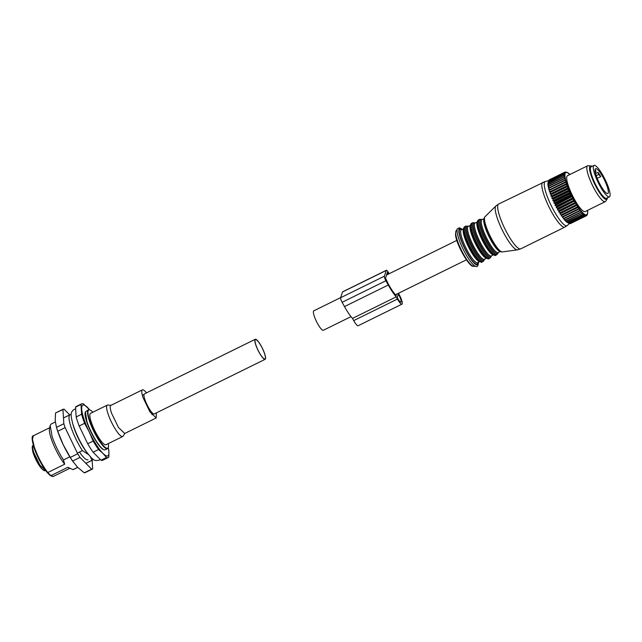 <?xml version="1.0" encoding="UTF-8"?>
<svg xmlns="http://www.w3.org/2000/svg" width="642" height="642" viewBox="0 0 642 642"><rect width="100%" height="100%" fill="white"/><g stroke="black" fill="none" stroke-linecap="round" stroke-linejoin="round"><path stroke-width="0.96" d="M351.005 316.65L323.367 330.261A10.826 2.327 -116.2 0 1 317.573 323.616A10.826 2.327 -116.2 0 1 313.802 310.832L340.661 297.607M261.238 346.223A10.826 2.327 -116.2 0 1 265.002 359.006A10.826 2.327 -116.2 0 1 259.199 352.37A10.826 2.327 -116.2 0 1 255.436 339.586A10.826 2.327 -116.2 0 1 261.238 346.223M389.14 273.733L388.57 272.706A3.996 0.859 63.8 0 0 386.428 270.25L342.651 291.813A3.996 0.859 63.8 0 0 342.523 291.974L340.613 297.744A3.996 0.859 63.8 0 0 342.13 302.302L344.489 306.579A24.179 5.192 63.8 0 0 352.482 318.408L353.702 320.615A8.33 1.79 63.8 0 0 358.164 325.719L401.94 304.164A8.33 1.79 63.8 0 0 399.043 294.325L398.465 293.274M352.482 318.408L396.258 296.845L397.478 299.052A8.33 1.79 63.8 0 0 401.94 304.164M386.428 270.25A3.996 0.859 63.8 0 0 386.307 270.418L384.397 276.18A3.996 0.859 63.8 0 0 385.906 280.739L388.274 285.016A24.179 5.192 63.8 0 0 396.258 296.845M397.695 298.394A5.995 1.284 63.8 0 0 400.913 302.069A5.995 1.284 63.8 0 0 398.826 294.991L398.353 294.132L397.221 297.535L397.695 298.394M396.563 294.213L396.138 295.505A21.844 4.695 63.8 0 1 388.49 284.358L385.497 278.179L387.407 272.409L388.683 273.957M64.449 425.654L63.839 423.736L56.448 427.379L57.74 431.272L65.131 427.636L64.449 425.654M65.131 427.636L77.69 453.782L80.009 457.425L91.645 469.182L92.681 468.925L85.129 472.656A33.312 7.15 63.8 0 1 84.254 472.817L91.645 469.182M92.681 468.925L92.127 460.298M69.713 414.892L63.951 409.082L55.694 412.886A33.312 7.15 63.8 0 0 55.533 412.975L55.212 420.566L56.448 427.379M55.533 412.975L62.924 409.339L63.839 423.736M79.512 452.032A22.984 4.935 63.8 0 0 87.954 459.752M56.737 428.286L57.323 430.116A29.981 6.436 63.8 0 0 57.611 431.023A29.981 6.436 63.8 0 0 63.237 444.737L70.299 457.425L77.69 453.782M57.74 431.272L63.237 444.737A29.981 6.436 -116.2 0 0 72.458 460.86L77.658 467.328L84.254 472.817M70.299 457.425A33.312 7.15 63.8 0 0 72.618 461.068L80.009 457.425M72.618 461.068L73.268 462.031M34.684 457.136L34.933 457.602M32.646 451.109L32.927 452.161M146.496 392.864A15.657 3.362 63.8 0 0 142.388 389.871A15.657 3.362 63.8 0 0 143.03 397.583L149.979 411.955L156.223 417.958L156.351 412.886M142.388 389.871L110.865 405.391A15.657 3.362 63.8 0 0 111.515 413.103L118.457 427.476L124.7 433.486L156.223 417.958M124.893 433.39L123.095 436.159A17.486 3.756 -116.2 0 1 122.734 436.496A17.486 3.756 -116.2 0 1 115.753 429.787A17.486 3.756 -116.2 0 1 108 413.729A17.486 3.756 -116.2 0 1 107.278 405.118A17.486 3.756 -116.2 0 1 107.768 405.038L111.058 405.303M107.278 405.118L90.506 413.384A17.486 3.756 63.8 0 0 91.22 421.995A17.486 3.756 63.8 0 0 98.98 438.045A17.486 3.756 63.8 0 0 105.954 444.762L122.734 436.496M92.857 412.22A21.322 4.574 63.8 0 0 89.944 409.965A21.322 4.574 63.8 0 0 89.687 420.438A21.322 4.574 63.8 0 0 100.272 441.696A21.322 4.574 63.8 0 0 108.321 447.281A21.322 4.574 63.8 0 0 108.305 443.598M108.321 447.281L108.185 447.707A21.651 4.646 -116.2 0 1 107.503 448.638A21.651 4.646 -116.2 0 1 98.868 440.332A21.651 4.646 -116.2 0 1 89.262 420.454A21.651 4.646 -116.2 0 1 88.371 409.789A21.651 4.646 -116.2 0 1 89.527 409.813L89.944 409.965M88.371 409.789L85.354 411.867L86.927 421.601A21.651 4.646 63.8 0 0 104.02 449.761A21.651 4.646 63.8 0 0 105.168 449.785L107.503 448.638M85.354 411.867L85.217 412.292A21.322 4.574 63.8 0 0 86.766 421.882A21.322 4.574 63.8 0 0 103.595 449.609L104.02 449.761M89.703 409.877A28.312 6.083 63.8 0 0 87.729 407.678A28.312 6.083 63.8 0 0 81.694 409.171A28.312 6.083 63.8 0 0 83.966 419.049A28.312 6.083 63.8 0 0 89.278 431.994A28.312 6.083 63.8 0 0 102.897 453.332A28.312 6.083 63.8 0 0 108.931 451.848A28.312 6.083 63.8 0 0 108.249 447.53M108.225 447.153L108.931 451.848L108.851 456.919A29.981 6.436 -116.2 0 1 108.169 457.594A29.981 6.436 -116.2 0 1 106.452 457.513L102.897 453.332L98.555 449.536A29.981 6.436 -116.2 0 1 93.146 441.062L89.278 431.994L84.624 423.319A29.981 6.436 -116.2 0 1 82.906 418.568A29.981 6.436 -116.2 0 1 81.614 414.251L80.996 404.476A29.981 6.436 -116.2 0 1 81.678 403.802A29.981 6.436 -116.2 0 1 83.388 403.882L89.752 409.901M80.996 404.476L75.547 407.156L76.165 416.931L81.614 414.251M81.678 403.802L76.229 406.482A29.981 6.436 63.8 0 0 75.547 407.156M76.165 416.931A29.981 6.436 63.8 0 0 77.457 421.248A29.981 6.436 63.8 0 0 79.183 425.999L84.624 423.319M79.183 425.999L87.697 443.742L93.146 441.062M98.555 449.536L93.106 452.225L101.003 460.194L106.452 457.513M87.697 443.742A29.981 6.436 63.8 0 0 93.106 452.225M101.003 460.194A29.981 6.436 63.8 0 0 102.72 460.274L108.169 457.594M88.708 454.721L82.385 450.612A25.319 5.433 -116.2 0 1 71.053 427.211A25.319 5.433 -116.2 0 1 70.018 414.748A25.319 5.433 -116.2 0 1 70.435 414.628L71.19 414.973M93.13 459.255A25.319 5.433 -116.2 0 1 92.384 460.17A25.319 5.433 -116.2 0 1 91.966 460.29L90.337 456.743M55.332 421.979L51.063 424.081L50.172 425.502L52.106 436.544C54.891 444.665 58.671 452.466 63.438 459.945L69.809 456.807M77.353 453.091L82.385 450.612M63.438 459.945L64.714 464.182L47.789 472.52L50.887 475.65L67.819 467.312L73.011 469.623L77.658 467.328M85.835 463.307L91.966 460.29M73.011 469.623A25.319 5.433 63.8 0 0 73.437 469.503L77.722 467.392M50.172 425.502L49.49 428.704A22.655 4.863 63.8 0 0 51.208 438.59A22.655 4.863 63.8 0 0 64.714 464.182M33.97 447.482A21.988 4.719 -116.2 0 0 47.051 472.295L47.789 472.52C42.34 465.466 37.838 456.935 34.283 446.928L32.485 439.288L33.352 435.774L49.699 427.724M69.713 468.363L53.366 476.412A22.655 4.863 63.8 0 1 50.887 475.65L50.1 475.377M67.819 467.312A22.655 4.863 63.8 0 0 68.806 467.93L69.529 468.275M255.741 344.778A11.163 2.399 -116.2 0 1 255.283 339.281A11.163 2.399 -116.2 0 1 259.737 343.566A11.163 2.399 -116.2 0 1 264.689 353.814A11.163 2.399 -116.2 0 1 265.146 359.303A11.163 2.399 -116.2 0 1 260.692 355.026A11.163 2.399 -116.2 0 1 255.741 344.778M265.146 359.303L154.24 413.929A11.163 2.399 -116.2 0 1 149.787 409.644A11.163 2.399 -116.2 0 1 144.835 399.396A11.163 2.399 -116.2 0 1 144.378 393.907L255.283 339.281M609.418 196.813L606.505 198.25A17.486 3.756 -116.2 0 1 593.368 179.736A17.486 3.756 -116.2 0 1 591.049 166.872L593.97 165.435A17.486 3.756 -116.2 0 1 607.107 183.949A17.486 3.756 -116.2 0 1 609.418 196.813A17.486 3.756 -116.2 0 1 596.29 178.299A17.486 3.756 -116.2 0 1 593.97 165.435M605.968 183.355A13.827 2.969 -116.2 0 1 607.805 193.523A13.827 2.969 -116.2 0 1 597.421 178.893A13.827 2.969 -116.2 0 1 595.591 168.718A13.827 2.969 -116.2 0 1 605.968 183.355M595.094 169.552A13.827 2.969 -116.2 0 1 595.311 169.673L596.001 171.767L595.238 172.144M595.567 173.565L597.983 172.377A13.827 2.969 -116.2 0 1 600.784 176.59L597.204 178.356M595.054 170.804L596.001 171.767M596.209 175.675L598.673 174.464L600.784 176.59M597.983 172.377L598.673 174.464M570.208 223.496L570.481 223.577A24.316 5.224 63.8 0 0 570.602 223.536L586.363 215.776L586.772 214.837A23.65 5.08 63.8 0 1 586.403 214.95L586.242 215.808A24.316 5.224 63.8 0 0 586.363 215.776M569.293 223.4L569.847 223.585A24.316 5.224 63.8 0 0 569.992 223.609L585.753 215.84L586.21 214.966A23.65 5.08 63.8 0 1 585.761 214.901L585.608 215.824A24.316 5.224 63.8 0 0 585.753 215.84M568.194 223.015L569.261 223.408L585.023 215.648L585.536 214.829A23.65 5.08 63.8 0 1 585.006 214.597L584.862 215.568A24.316 5.224 63.8 0 0 585.023 215.648M562.448 217.494L563.901 218.296A24.316 5.224 63.8 0 0 564.158 218.625L563.475 218.898L565.096 219.773A24.316 5.224 63.8 0 0 565.337 220.054L564.575 220.182L566.22 221.025A24.316 5.224 63.8 0 0 566.445 221.257L565.61 221.249L567.271 222.044A24.316 5.224 63.8 0 0 567.48 222.228L566.565 222.084L568.234 222.814A24.316 5.224 63.8 0 0 568.427 222.951L569.101 223.336A24.316 5.224 63.8 0 0 569.261 223.408M569.911 174.496A23.65 5.08 63.8 0 0 569.245 173.862L568.708 173.821M561.116 215.744L578.41 207.222L578.643 207.751A23.65 5.08 63.8 0 0 579.477 208.915L562.93 216.988A24.316 5.224 63.8 0 1 562.665 216.619L561.116 215.744L561.662 215.166A24.316 5.224 63.8 0 1 561.397 214.765L559.896 213.906L560.378 213.184A24.316 5.224 63.8 0 1 560.105 212.751L558.66 211.924L559.086 211.058A24.316 5.224 63.8 0 1 558.813 210.6L557.433 209.822L557.802 208.819A24.316 5.224 63.8 0 1 557.537 208.337L556.221 207.631L556.55 206.491A24.316 5.224 63.8 0 1 556.293 206.002L555.049 205.376L555.338 204.108A24.316 5.224 63.8 0 1 555.089 203.602L553.918 203.073L554.182 201.692A24.316 5.224 63.8 0 1 553.95 201.187L552.85 200.769L553.091 199.285A24.316 5.224 63.8 0 1 552.874 198.779L551.863 198.474L552.088 196.901A24.316 5.224 63.8 0 1 551.895 196.404L550.956 196.227L551.181 194.574A24.316 5.224 63.8 0 1 551.005 194.093L550.146 194.053L550.379 192.335A24.316 5.224 63.8 0 1 550.226 191.878L549.448 191.974L549.696 190.209A24.316 5.224 63.8 0 1 549.568 189.775L566.156 181.501L565.891 180.98A23.65 5.08 63.8 0 1 565.578 179.728L565.45 179.166A23.65 5.08 63.8 0 1 565.217 178.027L565.129 177.529A23.65 5.08 63.8 0 1 564.992 176.526L564.952 176.085A23.65 5.08 63.8 0 1 564.904 175.226L564.904 174.857A23.65 5.08 63.8 0 1 564.96 174.151L565 173.854A23.65 5.08 63.8 0 1 565.145 173.308L565.233 173.091A23.65 5.08 63.8 0 1 565.474 172.714L565.602 172.578A23.65 5.08 63.8 0 1 565.931 172.377L566.196 172.722L566.1 172.321A23.65 5.08 63.8 0 1 566.509 172.297L566.717 172.329A23.65 5.08 63.8 0 1 567.111 172.433A23.65 5.08 63.8 0 1 567.215 172.473L567.456 172.586A23.65 5.08 63.8 0 1 568.026 172.907L568.298 173.099A23.65 5.08 63.8 0 1 568.932 173.597L569.245 173.862M566.156 181.501L566.059 181.59A23.65 5.08 63.8 0 0 566.469 182.946L565.458 182.44A24.316 5.224 -116.2 0 1 565.329 182.015L549.568 189.775M549.448 191.974L566.742 183.46L566.469 182.946M566.742 183.46L566.677 183.604A23.65 5.08 63.8 0 0 567.167 185.048L566.14 184.567A24.316 5.224 -116.2 0 1 565.987 184.118L550.226 191.878M550.146 194.053L567.44 185.53L567.167 185.048M567.44 185.53L567.408 185.731A23.65 5.08 63.8 0 0 567.969 187.247L566.942 186.814A24.316 5.224 -116.2 0 1 566.766 186.332L551.005 194.093M550.956 196.227L568.25 187.713L567.969 187.247M568.25 187.713L568.242 187.962A23.65 5.08 63.8 0 0 568.876 189.526L567.849 189.133A24.316 5.224 -116.2 0 1 567.656 188.644L551.895 196.404M551.863 198.474L569.157 189.96L568.876 189.526M569.157 189.96L569.181 190.257A23.65 5.08 63.8 0 0 569.871 191.854L568.852 191.525A24.316 5.224 -116.2 0 1 568.635 191.019L552.874 198.779M552.85 200.769L570.144 192.247L569.871 191.854M570.144 192.247L570.2 192.6A23.65 5.08 63.8 0 0 570.947 194.205L569.944 193.932A24.316 5.224 -116.2 0 1 569.711 193.427L553.95 201.187M553.918 203.073L571.211 194.558L570.947 194.205M571.211 194.558L571.3 194.951A23.65 5.08 63.8 0 0 572.086 196.548L571.099 196.348A24.316 5.224 -116.2 0 1 570.85 195.842L555.089 203.602M555.049 205.376L572.086 196.548M572.343 196.853L572.455 197.279A23.65 5.08 63.8 0 0 573.274 198.851L572.311 198.731A24.316 5.224 -116.2 0 1 572.054 198.234L556.293 206.002M556.221 207.631L573.274 198.851M573.515 199.116L573.659 199.574A23.65 5.08 63.8 0 0 574.502 201.098L573.563 201.058A24.316 5.224 -116.2 0 1 573.298 200.577L557.537 208.337M557.433 209.822L574.502 201.098M574.726 201.307L574.895 201.789A23.65 5.08 63.8 0 0 575.754 203.249L574.847 203.297A24.316 5.224 -116.2 0 1 574.574 202.832L558.813 210.6M558.66 211.924L575.754 203.249M575.954 203.41L576.147 203.907A23.65 5.08 63.8 0 0 577.006 205.288L576.139 205.416A24.316 5.224 -116.2 0 1 575.866 204.983L560.105 212.751M559.896 213.906L577.006 205.288M577.19 205.384L577.399 205.905A23.65 5.08 63.8 0 0 578.249 207.181L577.423 207.406A24.316 5.224 -116.2 0 1 577.158 207.005L561.397 214.765M579.606 208.899L579.854 209.42A23.65 5.08 63.8 0 0 580.665 210.456L564.158 218.625M585.006 214.597L584.742 214.444A23.65 5.08 63.8 0 1 584.14 214.035L583.843 213.802A23.65 5.08 63.8 0 1 583.185 213.224L582.864 212.919A23.65 5.08 63.8 0 1 582.142 212.173L581.796 211.796A23.65 5.08 63.8 0 1 581.026 210.905L580.665 210.456M587.542 210.375L587.582 210.472A23.65 5.08 63.8 0 1 587.679 211.411L587.695 211.812A23.65 5.08 63.8 0 1 587.695 212.598L587.671 212.927A23.65 5.08 63.8 0 1 587.574 213.553L587.502 213.81A23.65 5.08 63.8 0 0 587.502 213.81A23.65 5.08 63.8 0 1 587.318 214.276L587.205 214.452A23.65 5.08 63.8 0 1 586.924 214.741L586.668 214.42L586.772 214.837M590.776 165.893L588.176 165.684A19.99 4.293 63.8 0 0 587.615 165.78L567.472 175.699A19.99 4.293 63.8 0 0 569.133 187.913A19.99 4.293 63.8 0 0 579.18 206.812A19.99 4.293 63.8 0 0 585.135 211.555L605.27 201.636A19.99 4.293 63.8 0 0 605.687 201.251L607.107 199.068A18.642 4.004 -116.2 0 1 601.169 194.999A18.642 4.004 -116.2 0 1 591.434 176.365A18.642 4.004 -116.2 0 1 590.776 165.893A18.642 4.004 -116.2 0 1 592.004 166.406M587.679 211.411L587.39 211.876M587.695 212.598L587.438 213.152M587.574 213.553L587.35 214.195M587.494 213.85L587.173 214.845A24.316 5.224 63.8 0 1 587.117 214.99L586.981 215.062M587.318 214.276L587.117 214.99M587.205 214.452L586.836 215.439A24.316 5.224 63.8 0 1 586.748 215.535L586.387 215.712M586.924 214.741L586.748 215.535M570.481 223.577L586.242 215.808M569.847 223.585L585.608 215.824M569.101 223.336L584.862 215.568M584.742 214.444L568.427 222.951M568.234 222.814L583.995 215.054A24.316 5.224 63.8 0 0 584.188 215.182M584.14 214.035L583.995 215.054M583.843 213.802L567.48 222.228M567.271 222.044L583.032 214.284A24.316 5.224 63.8 0 0 583.241 214.468M583.185 213.224L583.032 214.284M582.864 212.919L566.445 221.257M566.22 221.025L581.981 213.264A24.316 5.224 63.8 0 0 582.206 213.497M582.142 212.173L581.981 213.264M581.796 211.796L565.337 220.054M565.096 219.773L580.849 212.012A24.316 5.224 63.8 0 0 581.098 212.293M581.026 210.905L580.849 212.012M563.901 218.296L579.662 210.536A24.316 5.224 63.8 0 0 579.919 210.857M579.854 209.42L579.662 210.536M548.87 190.016L549.135 188.218L564.896 180.458A24.316 5.224 -116.2 0 1 564.799 180.057L549.038 187.825A24.316 5.224 63.8 0 0 549.135 188.218M548.356 181.204L548.428 180.964A24.316 5.224 63.8 0 0 548.38 181.14L548.268 181.887A24.316 5.224 63.8 0 0 548.252 182.111L547.811 183.885L548.252 183.05A24.316 5.224 63.8 0 0 548.26 183.323L547.875 185.121L548.372 184.439A24.316 5.224 63.8 0 0 548.412 184.76L548.075 186.573L548.637 186.036A24.316 5.224 63.8 0 0 548.709 186.397L548.404 188.21L549.038 187.825M548.469 180.948L564.414 172.658A24.316 5.224 -116.2 0 1 564.495 172.537L548.733 180.298A24.316 5.224 63.8 0 0 548.653 180.418M548.974 180.177L564.824 172.192A24.316 5.224 -116.2 0 1 564.928 172.128L549.167 179.888A24.316 5.224 63.8 0 0 549.062 179.953M568.298 173.099L567.713 172.971M567.456 172.586L566.822 172.385M567.215 172.473L566.188 172.096L567.215 172.473M566.717 172.329L566.035 172.048A24.316 5.224 -116.2 0 1 566.188 172.096M566.509 172.297L565.498 171.976A24.316 5.224 -116.2 0 0 565.369 171.984L566.1 172.321M565.931 172.377L564.928 172.128M565.602 172.578L564.824 172.192M565.474 172.714L564.495 172.537M565.233 173.091L564.414 172.658M548.428 180.964L564.19 173.204L565.145 173.308M565 173.854L564.141 173.38A24.316 5.224 -116.2 0 1 564.19 173.204M548.38 181.14L564.141 173.38M548.268 181.887L564.029 174.126L564.96 174.151M564.904 174.857L564.013 174.351A24.316 5.224 -116.2 0 1 564.029 174.126M548.252 182.111L564.013 174.351M548.252 183.05L564.904 175.226M564.952 176.085L564.021 175.563A24.316 5.224 -116.2 0 1 564.013 175.29M548.26 183.323L564.021 175.563M548.372 184.439L564.992 176.526M565.129 177.529L564.174 176.991A24.316 5.224 -116.2 0 1 564.133 176.678M548.412 184.76L564.174 176.991M548.637 186.036L565.217 178.027M565.45 179.166L564.47 178.628A24.316 5.224 -116.2 0 1 564.398 178.275M548.709 186.397L564.47 178.628M565.578 179.728L564.799 180.057M565.891 180.98L564.896 180.458M566.059 181.59L565.329 182.015M549.696 190.209L565.458 182.44M566.677 183.604L565.987 184.118M550.379 192.335L566.14 184.567M567.408 185.731L566.766 186.332M551.181 194.574L566.942 186.814M568.242 187.962L567.656 188.644M552.088 196.901L567.849 189.133M569.181 190.257L568.635 191.019M553.091 199.285L568.852 191.525M570.2 192.6L569.711 193.427M554.182 201.692L569.944 193.932M571.3 194.951L570.85 195.842M555.338 204.108L571.099 196.348M572.455 197.279L572.054 198.234M556.55 206.491L572.311 198.731M573.659 199.574L573.298 200.577M557.802 208.819L573.563 201.058M574.895 201.789L574.574 202.832M559.086 211.058L574.847 203.297M576.147 203.907L575.866 204.983M560.378 213.184L576.139 205.416M577.399 205.905L577.158 207.005M561.662 215.166L577.423 207.406M562.665 216.619L578.426 208.859L578.643 207.751M579.477 208.915L578.691 209.228A24.316 5.224 -116.2 0 1 578.426 208.859M562.93 216.988L578.691 209.228M587.615 165.78A19.99 4.293 63.8 0 0 589.276 177.995A19.99 4.293 63.8 0 0 599.323 196.893A19.99 4.293 63.8 0 0 605.27 201.636M607.452 197.784A18.642 4.004 -116.2 0 1 607.107 199.068M590.351 168.605L590.351 168.605A16.989 3.651 63.8 0 0 600.936 193.908A16.989 3.651 63.8 0 0 604.716 197.76M353.702 320.615L397.478 299.052M344.489 306.579L388.274 285.016M342.13 302.302L385.906 280.739M340.613 297.744L384.397 276.18M342.523 291.974L386.307 270.418M397.92 295.432L398.826 294.991M386.845 274.11L388.354 273.364M33.737 445.805C32.325 445.741 32.349 448.004 33.801 452.578L39.86 465.113L45.47 470.281M43.865 469.936A12.655 2.72 -116.2 0 1 33.328 453.413M72.899 424.258A22.149 4.759 63.8 0 0 73.926 427.7A22.149 4.759 63.8 0 0 86.606 452.08M590.383 170.62A16.243 3.491 -116.2 0 1 590.383 169.632M603.905 197.094A16.243 3.491 -116.2 0 1 603.127 196.492M564.88 227.099L520.734 248.847A24.982 5.369 -116.2 0 1 507.758 234.274A24.982 5.369 -116.2 0 1 497.702 207.904A24.982 5.369 -116.2 0 1 498.657 204.02L545.523 181.365A24.645 5.288 -116.2 0 0 544.28 185.289A24.645 5.288 -116.2 0 0 554.552 211.916A24.645 5.288 -116.2 0 0 567.263 225.502L564.88 227.099A24.982 5.369 -116.2 0 1 551.911 212.534A24.982 5.369 -116.2 0 1 541.848 186.156A24.982 5.369 -116.2 0 1 542.811 182.272M501.145 251.608A19.011 4.085 -116.2 0 1 497.077 248.245A19.011 4.085 -116.2 0 1 484.71 223.143L484.228 220.27C484.22 218.039 484.477 216.86 484.999 216.739A19.653 4.221 63.8 0 0 484.501 219.612A19.653 4.221 63.8 0 0 492.077 239.763A19.653 4.221 63.8 0 0 502.325 251.913L517.444 249.85A24.492 5.256 -116.2 0 1 504.676 234.707A24.492 5.256 -116.2 0 1 495.231 209.597A24.492 5.256 -116.2 0 1 495.857 206.01L498.657 204.02M484.71 223.143A19.011 4.085 -116.2 0 1 484.245 220.367M500.391 251.391A18.321 3.932 -116.2 0 1 490.841 240.124A18.321 3.932 -116.2 0 1 483.747 221.289A18.321 3.932 -116.2 0 1 484.237 218.593M500.431 251.415L498.152 252.539A18.321 3.932 -116.2 0 1 488.642 241.849A18.321 3.932 -116.2 0 1 481.259 222.509A18.321 3.932 -116.2 0 1 481.965 219.668L481.949 219.676M498.288 252.475A18.987 4.077 -116.2 0 1 488.971 244.546A18.987 4.077 -116.2 0 1 480.12 222.421A18.987 4.077 -116.2 0 1 482.102 219.596M498.344 252.442L497.093 254.545A19.653 4.221 -116.2 0 1 486.885 243.085A19.653 4.221 -116.2 0 1 478.972 222.341A19.653 4.221 -116.2 0 1 479.726 219.283L482.15 219.572M497.093 254.545L496.017 255.075A19.653 4.221 -116.2 0 1 485.809 243.615A19.653 4.221 -116.2 0 1 477.897 222.87A19.653 4.221 -116.2 0 1 478.651 219.813L479.726 219.283M496.017 255.075C495.496 256.166 493.754 255.243 490.801 252.314A18.987 4.077 -116.2 0 1 477.664 225.631A18.987 4.077 -116.2 0 1 477.391 223.769M493.554 254.77A18.321 3.932 -116.2 0 1 484.004 243.551A18.321 3.932 -116.2 0 1 476.886 224.668A18.321 3.932 -116.2 0 1 477.391 221.955M493.586 254.786L491.291 255.917A18.321 3.932 -116.2 0 1 481.781 245.228A18.321 3.932 -116.2 0 1 474.406 225.888A18.321 3.932 -116.2 0 1 475.104 223.047L475.096 223.047M491.427 255.853A18.987 4.077 -116.2 0 1 482.118 247.924A18.987 4.077 -116.2 0 1 473.258 225.799A18.987 4.077 -116.2 0 1 475.241 222.975M491.483 255.821L490.231 257.923A19.653 4.221 -116.2 0 1 480.031 246.464A19.653 4.221 -116.2 0 1 472.111 225.711A19.653 4.221 -116.2 0 1 472.865 222.662L475.297 222.951M490.231 257.923L489.156 258.453A19.653 4.221 -116.2 0 1 478.956 246.993A19.653 4.221 -116.2 0 1 471.035 226.241A19.653 4.221 -116.2 0 1 471.79 223.191L472.865 222.662M489.156 258.453C488.634 259.545 486.901 258.622 483.94 255.693L483.94 255.693A18.987 4.077 -116.2 0 1 470.803 229.009L470.803 229.009A18.987 4.077 -116.2 0 1 470.53 227.148M486.692 258.148A18.321 3.932 -116.2 0 1 477.15 246.921A18.321 3.932 -116.2 0 1 470.024 228.046A18.321 3.932 -116.2 0 1 470.53 225.334M486.724 258.164L484.437 259.296A18.321 3.932 -116.2 0 1 474.928 248.606A18.321 3.932 -116.2 0 1 467.545 229.266A18.321 3.932 -116.2 0 1 468.243 226.425L468.235 226.425M484.574 259.224A18.987 4.077 -116.2 0 1 475.257 251.295A18.987 4.077 -116.2 0 1 466.397 229.178A18.987 4.077 -116.2 0 1 468.379 226.353M484.622 259.199L483.37 261.302A19.653 4.221 -116.2 0 1 473.17 249.842A19.653 4.221 -116.2 0 1 465.257 229.09A19.653 4.221 -116.2 0 1 466.004 226.04L468.435 226.329M483.37 261.302L482.294 261.832A19.653 4.221 -116.2 0 1 472.095 250.372A19.653 4.221 -116.2 0 1 464.182 229.619A19.653 4.221 -116.2 0 1 464.928 226.57L466.004 226.04M482.294 261.832C481.781 262.915 480.039 262 477.086 259.063L477.086 259.063A18.987 4.077 -116.2 0 1 463.941 232.388L463.941 232.388A18.987 4.077 -116.2 0 1 463.676 230.526M479.831 261.527A18.321 3.932 -116.2 0 1 470.289 250.3A18.321 3.932 -116.2 0 1 463.171 231.425A18.321 3.932 -116.2 0 1 463.676 228.713M479.871 261.543L477.576 262.674A18.321 3.932 -116.2 0 1 468.066 251.985A18.321 3.932 -116.2 0 1 460.683 232.645A18.321 3.932 -116.2 0 1 461.389 229.796L463.676 228.672M477.881 262.522A19.324 4.149 -116.2 0 1 468.612 255.283A19.324 4.149 -116.2 0 1 459.327 232.332A19.324 4.149 -116.2 0 1 461.694 229.651M478.394 262.265A20.319 4.366 -116.2 0 1 469.222 256.696A20.319 4.366 -116.2 0 1 458.853 231.593A20.319 4.366 -116.2 0 1 462.208 229.395M473.459 266.213C469.623 267.971 455.9 243.96 455.491 234.45L456.069 230.903A19.838 4.261 63.8 0 0 455.724 233.608A19.838 4.261 63.8 0 0 463.115 253.47A19.838 4.261 63.8 0 0 473.459 266.213L476.059 266.422A21.186 4.55 -116.2 0 1 465.017 252.812A21.186 4.55 -116.2 0 1 457.12 231.602A21.186 4.55 -116.2 0 1 457.489 228.721L459.536 227.79L462.304 229.346M466.389 259.825L395.456 294.758M456.823 240.405L386.548 275.009M153.566 413.881L151.913 414.7M144.001 394.461L142.347 395.279M45.309 470.353C44.82 471.597 42.934 470.193 39.66 466.164L33.256 453.3C31.899 447.755 31.891 445.267 33.24 445.853L33.4 445.773M100.224 459.407L99.069 460.218C94.125 461.068 93.403 460.651 86.437 451.84C80.443 442.988 75.868 433.591 72.723 423.656C70.459 414.13 70.283 412.678 74.047 409.419L75.66 408.97M85.892 463.363L92.384 460.17M63.47 417.966L70.018 414.748M47.155 472.472L50.22 475.57M33.352 435.774C31.586 435.741 31.771 439.618 33.922 447.402C37.38 457.168 41.786 465.514 47.123 472.432M53.366 476.412L50.285 475.618M567.111 172.433L566.637 172.265M517.444 249.85L520.734 248.847M569.534 223.48L567.263 225.502M497.269 248.478L497.077 248.245C501.98 253.486 501.514 251.463 502.325 251.913M484.999 216.739L495.857 206.01M548.525 180.787L545.523 181.365M484.237 218.545L481.965 219.668M477.664 225.631L477.383 223.689C477.183 221.57 477.6 220.278 478.651 219.813M477.399 221.915L475.104 223.047M470.546 227.22L470.522 227.067C470.321 224.949 470.747 223.657 471.79 223.191M470.538 225.294L468.243 226.425M463.684 230.598L463.66 230.446C463.46 228.327 463.885 227.035 464.928 226.57M476.059 266.422C477.407 267.192 478.218 265.748 478.483 262.088M456.069 230.903L457.489 228.721"/></g></svg>
